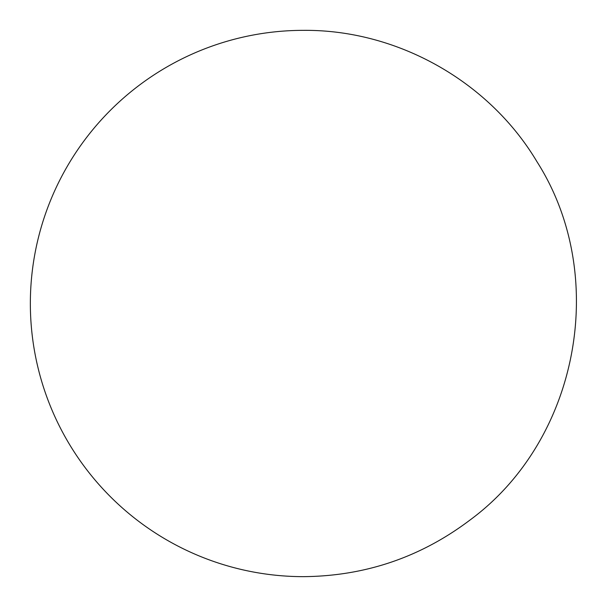 <?xml version="1.0" encoding="UTF-8"?>
<svg xmlns="http://www.w3.org/2000/svg" width="607" height="607" viewBox="0 0 607 607"><rect width="100%" height="100%" fill="white"/><g stroke="black" fill="none" stroke-linecap="round" stroke-linejoin="round"><path stroke-width="0.91" d="M303.5 30.35A273.15 273.15 0 0 0 30.35 303.5A273.15 273.15 0 0 0 303.5 576.65C365.239 576.111 420.742 557.234 470.008 520.032C578.881 439.992 609.595 275.722 536.998 161.758C489.06 81.239 397.221 29.546 303.5 30.35A273.15 273.15 0 0 0 30.35 303.5A273.15 273.15 0 0 0 303.5 576.65C365.239 576.111 420.742 557.234 470.008 520.032C578.881 439.992 609.595 275.722 536.998 161.758C489.06 81.239 397.221 29.546 303.5 30.35"/></g></svg>
